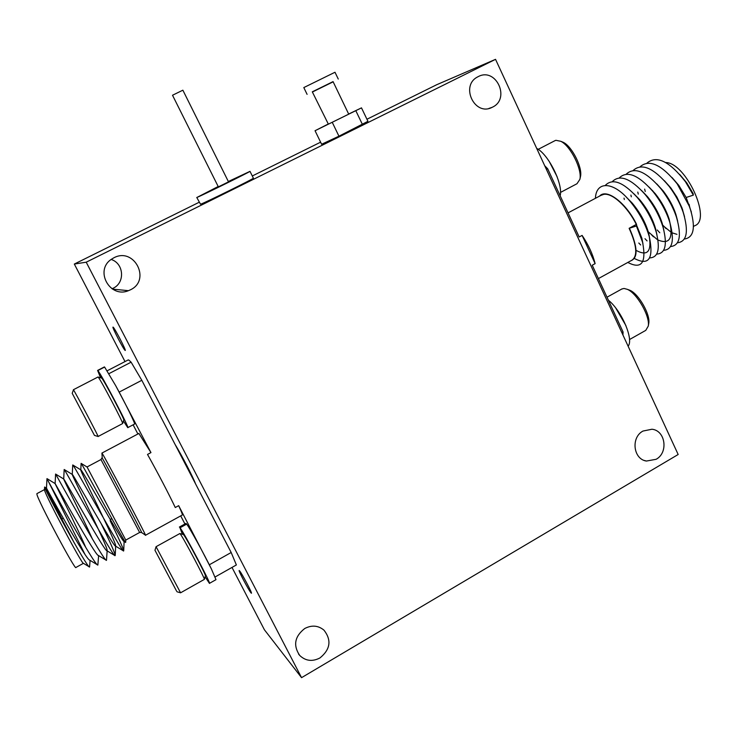 <?xml version="1.0" encoding="UTF-8"?>
<svg xmlns="http://www.w3.org/2000/svg" width="737" height="737" viewBox="0 0 737 737"><rect width="100%" height="100%" fill="white"/><g stroke="black" fill="none" stroke-linecap="round" stroke-linejoin="round"><path stroke-width="1.11" d="M239.553 570.816L239.184 570.502C238.023 570.106 248.664 590.226 251.013 592.88L251.418 593.239C252.616 593.7 241.764 573.183 239.553 570.816M113.056 327.117L113.019 327.108C111.591 326.509 123.899 350.149 125.161 350.443L125.216 350.462C126.7 351.153 114.161 327.09 113.056 327.117M113.848 257.803L111.315 259.332C94.345 270.433 109.841 298.577 128.441 290.682L130.348 289.853C151.389 280.235 134.263 246.738 113.848 257.803M112.024 288.766L113.093 288.278C125.29 282.805 123.991 263.404 111.14 259.461M642.977 431.053C630.725 437.428 633.24 459.215 646.423 461.049L656.105 459.298C668.579 452.73 665.529 430.482 651.95 429.238L642.977 431.053M478.193 76.63L477.668 76.906C459.962 85.667 474.619 116.547 492.03 107.381L492.408 107.197C510.787 98.85 496.029 66.91 478.193 76.63M304.75 628.504C294.653 636.427 292.976 645.419 299.729 655.469C305.606 661.025 312.341 661.854 319.922 657.966C330.369 649.463 331.733 640.195 323.994 630.172C318.218 625.427 311.806 624.875 304.75 628.504M312.387 92.024L333.17 81.825M307.089 94.354L303.81 87.574L334.994 72.254M328.38 124.166L348.73 114.18L333.06 81.614L312.295 91.821L328.38 124.166M196.761 197.47L200.538 204.232C204.131 203.219 254.597 178.345 253.39 178.197L253.381 178.17M218.106 186.544L197.092 197.369C200.593 196.18 251.114 171.325 250 171.343L228.341 181.514M218.364 186.866L228.516 181.864L182.868 90.19L172.513 95.239L218.364 186.866M72.198 393.318L94.456 435.401L72.198 393.318L73.451 389.818C74.658 391.098 99.735 438.579 98.104 436.497L122.618 423.563C124.092 424.042 99.817 377.961 98.113 377.068L97.966 377.022M91.231 429.339L75.386 399.325L91.231 429.339M101.586 378.099L101.807 378.238C103.889 380.025 125.087 420.357 123.761 419.989L122.637 423.526M180.593 592.797L204.352 579.383C205.586 579.632 183.504 537.955 180.316 534.012L179.865 533.533L156.069 546.688L180.574 592.806M173.591 585.436L158.105 556.168L173.591 585.436M176.604 591.148L154.963 550.272L176.604 591.148M186.59 524.164L179.819 527.443L183.928 535.163C187.281 539.548 206.526 575.947 205.42 575.79L204.352 579.383M101.918 453.098L102.222 453.476C105.244 457.824 148.146 538.913 145.502 535.255L182.269 515.034C182.748 514.979 181.551 511.856 178.667 505.665L175.277 507.526C167.843 492.04 158.584 474.342 147.52 454.434L150.956 452.592L138.878 433.467M87.04 466.954L125.778 540.092L125.668 542.414L124.019 541.419C123.236 543.547 83.152 471.542 81.033 469.994L80.83 469.874M80.803 469.847L81.116 463.343L81.54 463.932C84.552 468.668 125.999 545.076 125.668 542.414M44.487 489.626L44.542 490.077C45.169 495.098 82.581 565.537 83.447 563.326L89.251 566.845M90.089 560.378L89.564 567.029C87.915 569.369 45.657 491.643 44.69 487.332L44.616 487.028C45.786 488.189 51.608 498.903 62.092 519.161L46.523 488.18C46.247 488.152 86.515 560.737 89.702 560.138L97.477 564.846M195.545 483.831C193.002 476.986 181.781 455.346 175.111 444.475M215.158 576.942L236.374 564.957L231.178 552.501L141.808 380.301L131.112 362.18L128.892 360.098L127.888 360.089M83.447 563.326L75.939 567.453C75.911 571.995 37.311 499.548 36.896 494.149L36.97 493.606M560.479 192.44L576.979 183.734L579.872 179.367C582.377 169.639 570.539 145.935 560.829 141.311L555.91 140.297L554.749 140.785M629.499 339.554L645.759 330.379L648.265 326.104C650.218 316.422 637.026 293.298 627.334 289.337L624.009 288.453L621.733 289.051M652.825 190.865L653.01 191.565M598.407 278.586L631.95 260.179C637.791 256.08 636.851 245.458 629.131 228.313L636.289 224.435C627.813 207.143 612.198 192.403 603.566 194.411L600.83 195.425M209.474 583.345L215.987 579.66L211.39 568.927C203.937 553.699 189.556 527.683 186.664 524.127L180.058 527.766L183.928 535.163M186.406 523.804L185.899 523.436M179.819 527.443L182.398 534.279M205.116 576.804L209.437 583.372C211.814 585.132 184.499 533.413 180.058 527.766M178.667 505.665L211.39 568.927M180.712 515.891L184.932 523.979M86.211 262.197L301.553 677.662L678.169 454.499L495.54 59.338L86.211 262.197L74.317 264.049L125.004 361.572M231.998 567.426L264.417 629.794L301.553 677.662M139.929 377.114L138.528 374.746M495.54 59.338L436.709 84.718L366.943 119.247M327.947 124.166L315.049 130.725L321.618 144.259L338.946 136.188L367.938 121.319L361.489 107.869L348.656 114.032M320.604 142.177L252.294 175.977M199.165 202.27L74.317 264.049M582.101 235.407L595.128 263.625C592.751 254.164 588.412 244.758 582.101 235.407L579.181 236.982L547.674 168.764L544.717 165.742M595.128 263.625L592.226 265.209L623.069 331.982L622.949 335.022M693.471 226.425L694.788 225.706C712.154 219.884 685.742 162.352 665.631 162.545M691.334 211.998L686.165 197.47L693.342 195.139L693.139 193.619L686.783 182.905L679.717 174.466M621.862 332.663L623.069 331.982M547.674 168.764L546.421 169.418M642.95 243.717L641.844 238.143L636.289 224.435M599.54 196.116C606.791 187.852 626.358 203.348 636.565 224.343L636.427 226.01L629.131 228.313M691.361 212.081L686.147 197.47L678.768 185.337L672.024 177.525M662.692 225.384L671.306 232.385M672.19 232.855L676.953 234.338M684.535 216.669L681.983 207.908L676.888 197.046L670.891 187.999L664.387 180.685M677.681 221.22L675.903 214.43C673.231 206.268 668.947 198.391 663.07 190.809L656.759 183.891M632.899 203.9L633.387 205.43M648.505 232.008L657.293 239.589M657.975 239.976C669.905 244.933 673.646 238.033 669.196 219.294C666.414 210.413 661.771 201.883 655.285 193.711L649.131 187.143M663.871 230.276L662.434 224.085C659.551 214.541 654.585 205.411 647.519 196.705L641.494 190.422M656.925 234.771L655.608 228.82C652.669 218.649 647.381 208.967 639.771 199.773L633.866 193.739M636.095 250.377C647.98 256.798 652.199 251.17 648.753 233.5C645.741 222.758 640.167 212.551 632.033 202.887L626.229 197.083M693.342 195.139L685.419 181.68C669.436 161.191 656.603 155 646.929 163.117M644.645 189.087L645.253 191.491M663.318 225.614L666.101 228.682M684.24 239.046C694.19 237.683 695.986 226.95 689.639 206.848L677.211 183.881C661.568 164.517 649.177 158.823 640.038 166.802M637.781 192.062L638.279 194.117M640.14 200.206L640.693 201.754M654.299 226.406L655.257 227.632M657.257 230.008L659.79 232.763M677.358 242.795C686.958 241.699 688.892 231.519 683.153 212.247C680.067 203.32 675.387 194.679 669.113 186.323C653.802 167.925 641.807 162.647 633.129 170.496M630.9 195.075L631.314 196.807M633.866 205.07L634.677 207.171M651.139 234.375L653.452 236.835M670.449 246.554C679.744 245.697 681.78 235.997 676.557 217.479C673.305 207.594 668.146 198.078 661.08 188.939C646.091 171.389 634.465 166.479 626.201 174.199M624.018 198.106L624.34 199.543M644.986 238.705L647.077 240.907M663.521 250.331C672.54 249.668 674.659 240.428 669.878 222.592C666.497 211.832 660.905 201.523 653.102 191.666C638.426 174.899 627.15 170.311 619.255 177.912M638.786 243.017L640.674 244.97M656.575 254.108C665.336 253.639 667.529 244.813 663.143 227.622C659.643 216.042 653.645 205.006 645.151 194.504C630.789 178.437 619.835 174.153 612.281 181.643M649.61 257.895C658.132 257.6 660.38 249.161 656.345 232.57C652.752 220.234 646.377 208.516 637.229 197.424C623.17 182.011 612.53 177.995 605.298 185.383M634.4 258.484C648.689 265.946 653.719 258.936 649.49 237.461C645.824 224.416 639.099 212.063 629.315 200.418C613 180.98 596.04 181.072 595.422 198.308M627.832 262.446C641.568 269.604 646.487 262.888 642.6 242.307L636.427 226.01M608.403 300.226C621.641 310.728 633.995 339.72 628.108 346.187M615.773 308.084L625.953 325.653M627.85 289.595L629.942 290.295C638.684 293.87 650.513 314.616 648.753 323.35L648.643 323.985M536.702 148.404C548.531 154.346 563.326 184.296 560.148 195.784M549.093 161.191L557.098 176.677M561.474 141.578L563.372 142.37C572.115 146.543 582.737 167.796 580.48 176.585L580.388 177M127.823 427.607L134.512 424.07C135.995 425 125.612 403.765 115.737 385.746L150.956 452.592M133.111 424.816L137.902 433.982M85.824 547.591C76.068 524.818 54.363 482.578 55.118 483.555L55.174 483.61C55.505 483.979 95.755 556.426 98.334 555.44L106.137 560.157M92.521 539.226C81.908 515.614 63.05 478.691 63.704 478.986L63.815 479.059C64.736 479.815 104.958 552.124 106.929 550.751L114.751 555.486M107.169 550.428C107.602 545.896 71.296 474.361 72.263 474.444L72.429 474.517C73.958 475.678 114.115 547.821 115.497 546.08L123.337 550.825M115.663 545.822C116.068 541.999 79.799 470.519 80.794 469.92M62.092 519.161L63.189 518.12M84.829 554.104L47.002 478.654C46.422 478.377 94.953 566.458 97.855 565.076L98.629 555.624M55.588 474.057L55.653 474.103C55.8 474.315 104.304 562.22 106.478 560.369L107.151 550.889M64.174 469.524L64.285 469.561C65.169 470.261 113.609 557.992 115.055 555.67L115.23 555.394C114.631 552.271 110.034 541.879 101.457 524.247M72.733 465.01L72.899 465.047C74.511 466.217 122.876 553.773 123.604 550.99L123.715 550.779C123.107 547.978 118.574 537.927 110.108 520.626L111.609 518.185M74.336 543.095C64.451 523.657 55.791 507.636 48.356 495.024M131.112 362.18L108.919 373.668M209.492 564.689L231.178 552.501M141.808 380.301L119.33 392.029M125.769 540.083L139.634 532.473L141.578 532.501C144.903 537.715 105.142 462.532 102.268 458.193L101.918 453.08L138.98 433.411M123.438 421.011L127.759 427.644C130.523 429.846 100.435 372.535 97.791 370.573L101.807 378.238M101.669 378.127L97.597 370.425L100.591 377.795M97.791 370.573L104.608 367.054L115.737 385.746M97.653 370.453L104.322 366.952M315.049 130.725L361.489 107.869M362.466 124.544L355.888 110.845M338.946 136.188L332.313 122.453M139.634 532.473L100.96 459.547M693.149 193.674L686.727 182.859L679.661 174.402M652.411 190.413L652.567 191.021M630.863 260.778C638.214 257.886 637.735 247.042 629.407 228.23M112.577 289.116L128.441 290.682M644.35 460.468L646.423 461.049M488.898 108.44L492.03 107.381M298.549 654.032L299.729 655.469M338.265 79.052L334.985 72.235M253.39 178.197L250 171.343M94.493 435.41L98.085 436.479M177.037 591.793L180.556 592.788M101.992 457.806L100.978 459.538L87.03 466.963M141.651 532.547L145.438 535.182M107.187 370.785L128.293 359.877M555.329 140.481L538.194 149.344M622.12 288.84L607.002 297.204M601.668 194.983L568.052 212.882M179.386 527.038L185.954 523.408M689.077 204.287L689.639 206.848M686.783 182.905L685.419 181.68M678.768 185.337L677.211 183.881M682.545 209.474L683.153 212.247M670.891 187.999L669.113 186.323M675.903 214.43L676.557 217.479M663.07 190.809L661.08 188.939M669.196 219.294L669.878 222.592M655.285 193.711L653.102 191.666M662.434 224.085L663.143 227.622M647.519 196.705L645.151 194.504M655.608 228.82L656.345 232.57M639.771 199.773L637.229 197.424M648.753 233.5L649.49 237.461M632.033 202.887L629.315 200.418M641.844 238.143L642.6 242.307M629.942 290.295L627.334 289.337M648.753 323.35L648.265 326.104M563.372 142.37L560.829 141.311M580.48 176.585L579.872 179.367M46.495 488.143L46.975 478.617L55.174 483.61M55.118 483.555L55.597 474.038M63.704 478.986L64.174 469.487M72.263 474.416L72.733 464.955M55.653 474.103L63.815 479.059M64.285 469.561L72.429 474.517M115.23 555.394L115.645 546.172M72.899 465.047L81.033 469.994M123.715 550.779L124.12 541.474M44.616 487.028L46.523 488.18M36.878 493.652L44.487 489.598M44.487 489.727L44.616 487.083M87.04 466.982L81.199 463.416M183.439 534.574L179.92 533.56M154.963 550.272L156.069 546.688M97.597 370.425L104.405 366.915M101.697 378.136L98.085 377.04M73.378 389.735L98.012 376.994"/></g></svg>
